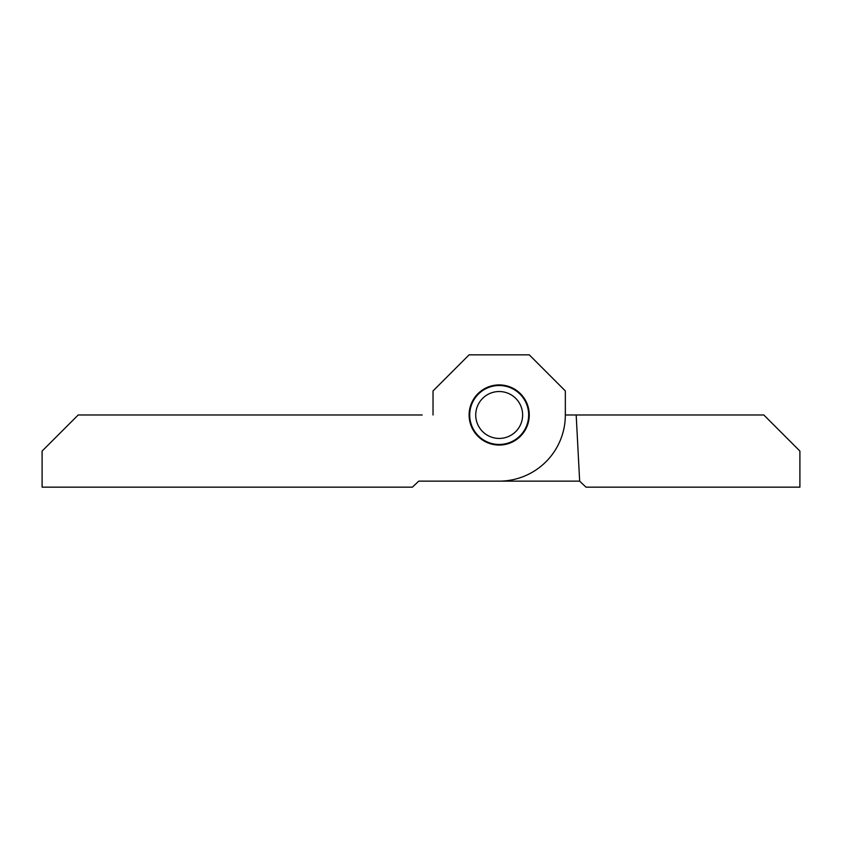 <?xml version="1.0" encoding="UTF-8"?>
<svg xmlns="http://www.w3.org/2000/svg" width="842" height="842" viewBox="0 0 842 842"><rect width="100%" height="100%" fill="white"/><g stroke="black" fill="none" stroke-linecap="round" stroke-linejoin="round"><path stroke-width="1.26" d="M433.03 414.99L433.03 390.93L469.11 354.84L529.26 354.84L565.34 390.93L565.34 414.99A66.16 66.16 0 0 1 499.19 481.14L418.737 481.14L412.401 487.16L42.1 487.16L42.1 451.07L78.19 414.99L422.2 414.99M529.26 414.99A30.07 30.07 0 0 0 484.15 388.941A30.07 30.07 0 0 0 484.15 441.029A30.07 30.07 0 0 0 529.26 414.99M418.737 481.15L579.654 481.14L585.979 487.16L799.9 487.16L799.9 451.07L763.81 414.99L576.181 414.99L579.654 481.15M576.181 414.99L565.34 414.99M501.727 391.667A23.46 23.46 0 0 1 518.104 428.841A23.46 23.46 0 0 1 477.719 424.442A23.46 23.46 0 0 1 501.727 391.667M502.379 385.689A29.47 29.47 0 0 1 522.966 432.399A29.47 29.47 0 0 1 472.215 426.873A29.47 29.47 0 0 1 502.379 385.689"/></g></svg>
